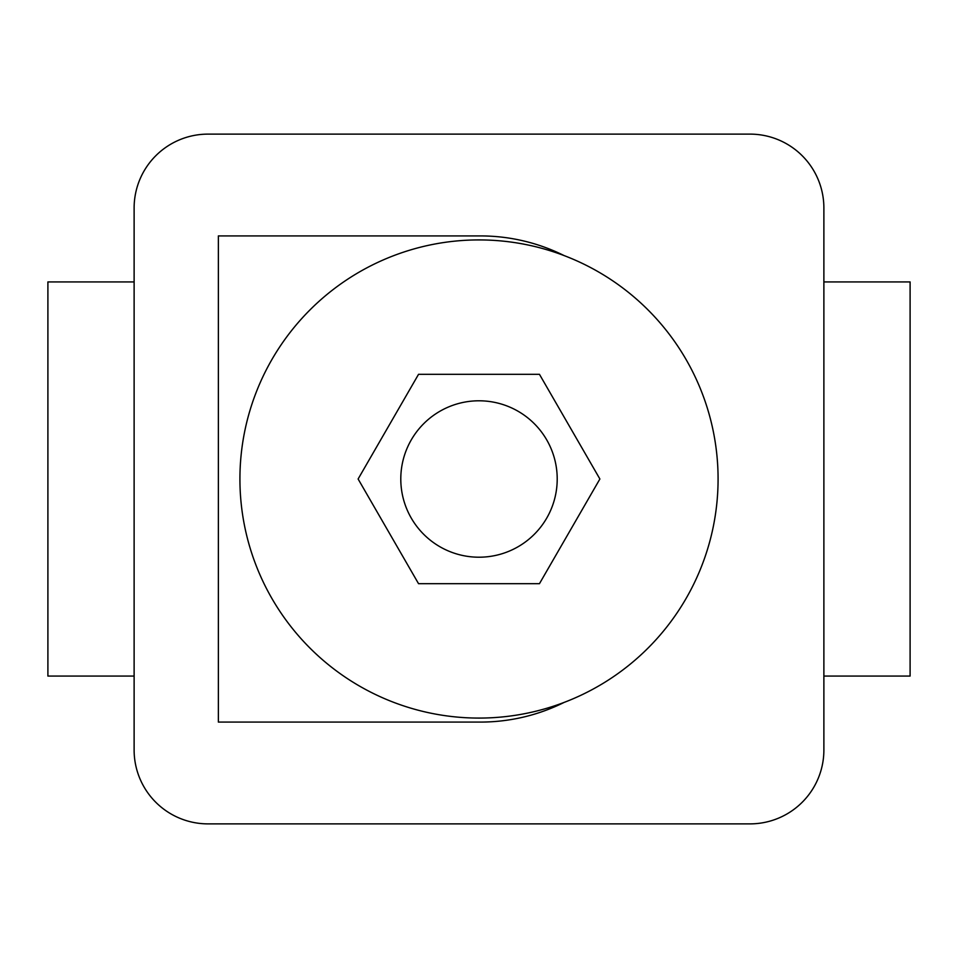 <?xml version="1.0" encoding="UTF-8"?>
<svg xmlns="http://www.w3.org/2000/svg" width="958" height="958" viewBox="0 0 958 958"><rect width="100%" height="100%" fill="white"/><g stroke="black" fill="none" stroke-linecap="round" stroke-linejoin="round"><path stroke-width="1.44" d="M134.12 281.927L47.9 281.927L47.9 676.073L134.12 676.073M134.12 208.018L134.12 749.982A73.898 73.898 0 0 0 208.018 823.88L749.982 823.88A73.898 73.898 0 0 0 823.88 749.982L823.88 208.018A73.898 73.898 0 0 0 749.982 134.12L208.018 134.12A73.898 73.898 0 0 0 134.12 208.018M823.88 676.073L910.1 676.073L910.1 281.927L823.88 281.927M479 557.209A78.209 78.209 0 0 0 557.209 479A78.209 78.209 0 0 0 479 400.791A78.209 78.209 0 0 0 400.791 479A78.209 78.209 0 0 0 479 557.209M479 718.081A239.081 239.081 0 0 0 718.081 479A239.081 239.081 0 0 0 479 239.919A239.081 239.081 0 0 0 239.919 479A239.081 239.081 0 0 0 479 718.081M564.154 255.606A187.708 187.708 0 0 0 480.473 235.919L241.895 235.919M564.154 702.394A187.708 187.708 0 0 1 480.473 722.081L218.364 722.081L218.364 235.919L480.473 235.919M480.473 722.081L241.895 722.081M539.45 583.697L599.888 479L539.45 374.303L418.55 374.303L358.112 479L418.55 583.697L539.45 583.697"/></g></svg>
